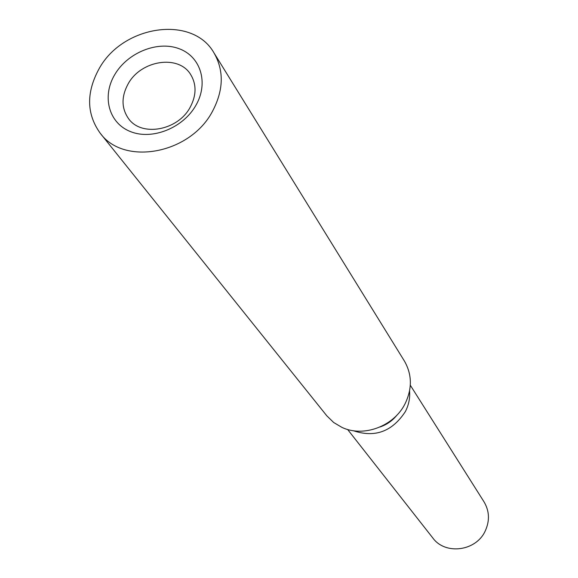 <?xml version="1.0" encoding="UTF-8"?>
<svg xmlns="http://www.w3.org/2000/svg" width="578" height="578" viewBox="0 0 578 578"><rect width="100%" height="100%" fill="white"/><g stroke="black" fill="none" stroke-linecap="round" stroke-linejoin="round"><path stroke-width="0.87" d="M195.913 105.312C183.197 127.948 152.281 140.346 130.657 131.661C108.837 123.316 101.656 96.591 114.668 74.757C127.377 52.808 157.122 40.576 178.775 48.581C200.602 56.247 208.954 82.799 195.913 105.312M128.099 83.947C121.257 96.627 121.366 108.137 128.417 118.468C141.169 137.159 177.778 130.736 190.133 107.342C196.477 95.406 196.65 84.467 190.661 74.533C178.588 54.289 140.88 60.17 128.099 83.947M347.616 429.468L432.821 537.988C445.241 555.227 475.969 551.311 485.173 531.095C489.877 520.886 489.494 511.133 484.024 501.841L410.301 385.223M353.288 430.697C374.912 438.001 392.274 431.614 405.38 411.543C408.769 404.896 410.163 398.04 409.564 390.974M100.204 133.193L326.765 415.755L333.643 422.482L342.039 427.445C363.591 437.633 393.965 426.282 405.091 403.711C412.331 388.654 412.085 374.407 404.369 360.983L213.976 52.88C224.17 70.711 223.643 90.247 212.386 111.511C190.083 153.979 123.967 166.189 100.204 133.193C86.505 114.039 86.108 92.603 99.019 68.876C122.709 25.15 192.496 14.725 213.976 52.88M380.165 426.94C386.92 424.584 392.541 420.625 397.021 415.04"/></g></svg>
